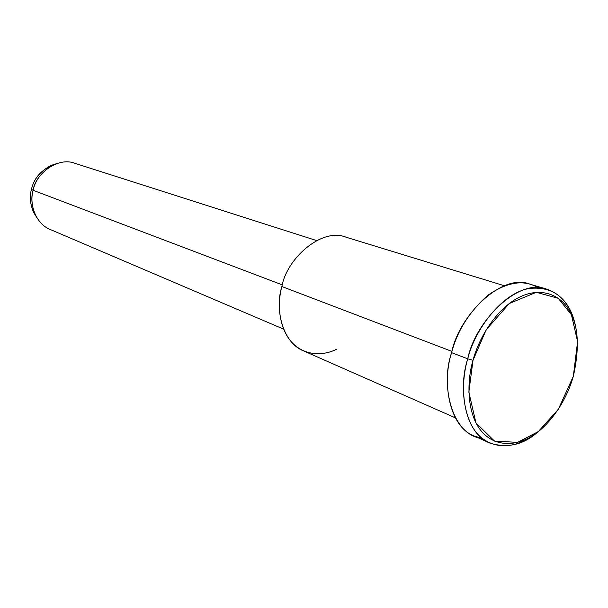 <?xml version="1.0" encoding="UTF-8"?>
<svg xmlns="http://www.w3.org/2000/svg" width="608" height="608" viewBox="0 0 608 608"><rect width="100%" height="100%" fill="white"/><g stroke="black" fill="none" stroke-linecap="round" stroke-linejoin="round"><path stroke-width="0.91" d="M546.729 289.18L530.092 284.21C501.76 272.414 458.622 316.069 451.607 352.655C441.75 382.257 449.107 426.763 474.225 436.02L482.205 438.383C452.534 435.913 439.88 386.057 451.607 352.655L467.742 358.834L473.016 360.293L486.18 329.802L509.261 303.521L536.302 292.304L558.273 298.323L571.436 314.769L577.6 341.536L573.306 376.36L558.326 409.306L538.316 431.581L517.598 442.358L494.509 441.112L475.935 422.856L468.844 392.092L473.016 360.293L467.742 358.834C459.967 384.438 462.407 420.736 480.312 436.764C498.545 452.36 521.755 445.603 537.951 431.862C523.64 444.744 507.68 448.506 490.071 443.141C464.922 433.914 457.733 388.877 467.742 358.834C474.947 321.731 518.404 277.332 546.729 289.18C562.78 294.743 572.569 308.074 576.095 329.171C570.813 302.404 556.943 285.768 529.606 288.412C501.98 292.79 474.666 329.794 467.742 358.834L451.607 352.655C457.178 331.056 469.178 311.995 487.601 295.473C507.232 281.793 524.081 279.232 538.164 287.789M33.584 212.329L35.386 214.958C31.73 206.211 30.97 197.988 33.106 190.289L31.449 189.339C29.465 196.506 30.172 204.166 33.584 212.329L36.731 217.459C30.636 207.989 28.872 198.618 31.449 189.339L33.106 190.289C35.424 179.573 42.347 171.053 53.876 164.722L50.814 165.52C40.06 171.426 33.607 179.36 31.449 189.339C34.329 176.829 42.788 168.241 56.825 163.575L50.814 165.52M316.555 240.548L74.959 163.324C57.79 156.438 35.249 174.162 33.106 190.289C28.941 203.133 35.348 223.972 50.563 229.626L283.586 329.118M33.106 190.289L282.332 284.894L33.106 190.289M336.771 349.106C323.836 355.969 304.57 356.273 291.718 342.22C278.859 328.138 276.967 303.772 281.884 286.528C286.505 258.917 321.579 227.073 346.15 237.234M504.412 285.768L345.975 237.181C321.389 227.187 286.505 259.008 281.884 286.528L451.957 351.416L281.884 286.528C274.603 308.659 282.302 343.003 304.046 351.097L455.331 417.81M473.016 360.293C466.359 382.744 467.195 413.843 481.088 430.791C494.973 447.708 516.77 445.793 531.688 436.202C546.782 427.394 565.182 404.89 573.306 376.36C580.1 345.884 578.284 323.236 567.872 308.423C559.413 294.872 540.307 286.292 518.312 297.738C496.295 309.221 478.861 337.736 473.016 360.293M489.288 442.791L474.225 436.02"/></g></svg>
